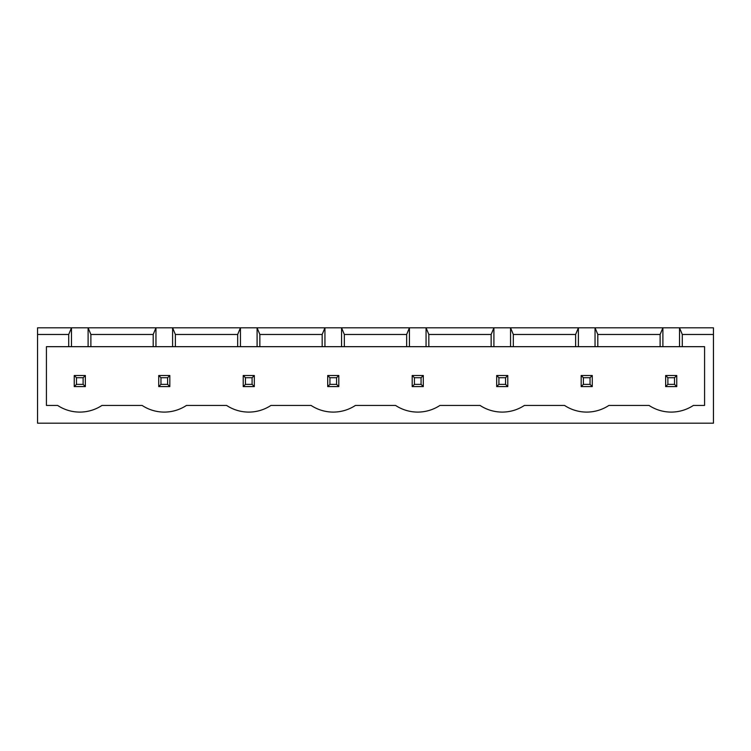 <?xml version="1.0" encoding="UTF-8"?>
<svg xmlns="http://www.w3.org/2000/svg" width="751" height="751" viewBox="0 0 751 751"><rect width="100%" height="100%" fill="white"/><g stroke="black" fill="none" stroke-linecap="round" stroke-linejoin="round"><path stroke-width="1.13" d="M37.55 423.179L37.55 327.821L713.45 327.821L713.45 423.179L37.55 423.179M37.55 334.477L68.707 334.477L68.707 346.671L46.421 346.671L46.421 405.437L57.62 405.437A40.282 40.282 0 0 0 101.967 405.437L142.108 405.437A40.282 40.282 0 0 0 186.455 405.437L226.595 405.437A40.282 40.282 0 0 0 270.942 405.437L311.083 405.437A40.282 40.282 0 0 0 355.43 405.437L395.57 405.437A40.282 40.282 0 0 0 439.917 405.437L480.058 405.437A40.282 40.282 0 0 0 524.405 405.437L564.545 405.437A40.282 40.282 0 0 0 608.892 405.437L649.033 405.437A40.282 40.282 0 0 0 693.38 405.437L704.579 405.437L704.579 346.671L682.293 346.671L682.293 334.477L713.45 334.477M682.293 334.477L679.524 327.821L679.524 346.671L662.889 346.671L662.889 327.821L660.12 334.477L597.805 334.477L595.036 327.821L595.036 346.671L578.401 346.671L578.401 327.821L575.632 334.477L513.318 334.477L510.549 327.821L510.549 346.671L493.914 346.671L493.914 327.821L491.145 334.477L428.83 334.477L426.061 327.821L426.061 346.671L409.426 346.671L409.426 327.821L406.657 334.477L344.343 334.477L341.574 327.821L341.574 346.671L324.939 346.671L324.939 327.821L322.17 334.477L259.855 334.477L257.086 327.821L257.086 346.671L240.451 346.671L240.451 327.821L237.682 334.477L175.368 334.477L172.599 327.821L172.599 346.671L155.964 346.671L155.964 327.821L153.195 334.477L90.88 334.477L88.111 327.821L88.111 346.671L71.476 346.671L71.476 327.821L68.707 334.477M71.476 346.671L68.707 346.671M155.964 346.671L88.111 346.671M240.451 346.671L172.599 346.671M324.939 346.671L257.086 346.671M409.426 346.671L341.574 346.671M493.914 346.671L426.061 346.671M578.401 346.671L510.549 346.671M662.889 346.671L595.036 346.671M682.293 346.671L679.524 346.671M90.88 334.477L90.88 346.671M153.195 334.477L153.195 346.671M175.368 334.477L175.368 346.671M237.682 334.477L237.682 346.671M660.12 334.477L660.12 346.671M259.855 334.477L259.855 346.671M597.805 334.477L597.805 346.671M322.17 334.477L322.17 346.671M575.632 334.477L575.632 346.671M344.343 334.477L344.343 346.671M513.318 334.477L513.318 346.671M406.657 334.477L406.657 346.671M491.145 334.477L491.145 346.671M428.83 334.477L428.83 346.671M85.342 375.5L74.246 375.5L74.246 386.587L85.342 386.587L85.342 375.5L83.117 377.715L83.117 384.371L85.342 386.587M169.829 375.5L169.829 386.587L158.733 386.587L158.733 375.5L169.829 375.5L167.604 377.715L167.604 384.371L169.829 386.587M254.317 375.5L243.221 375.5L243.221 386.587L254.317 386.587L254.317 375.5L252.092 377.715L252.092 384.371L254.317 386.587M423.292 375.5L412.196 375.5L412.196 386.587L423.292 386.587L423.292 375.5L421.067 377.715L421.067 384.371L423.292 386.587M338.804 375.5L327.708 375.5L327.708 386.587L338.804 386.587L338.804 375.5L336.579 377.715L336.579 384.371L338.804 386.587M676.754 375.5L665.658 375.5L665.658 386.587L676.754 386.587L676.754 375.5L674.529 377.715L674.529 384.371L676.754 386.587M581.171 375.5L592.267 375.5L592.267 386.587L581.171 386.587L581.171 375.5L583.396 377.715L590.042 377.715L590.042 384.371L592.267 386.587M507.779 375.5L496.683 375.5L496.683 386.587L507.779 386.587L507.779 375.5L505.554 377.715L505.554 384.371L507.779 386.587M74.246 375.5L76.471 377.715L76.471 384.371L74.246 386.587M76.471 384.371L83.117 384.371M76.471 377.715L83.117 377.715M158.733 375.5L160.958 377.715L167.604 377.715M160.958 377.715L160.958 384.371L158.733 386.587M160.958 384.371L167.604 384.371M243.221 375.5L245.446 377.715L245.446 384.371L243.221 386.587M245.446 384.371L252.092 384.371M245.446 377.715L252.092 377.715M412.196 375.5L414.421 377.715L414.421 384.371L412.196 386.587M414.421 384.371L421.067 384.371M414.421 377.715L421.067 377.715M327.708 375.5L329.933 377.715L329.933 384.371L327.708 386.587M329.933 384.371L336.579 384.371M329.933 377.715L336.579 377.715M665.658 375.5L667.883 377.715L667.883 384.371L665.658 386.587M667.883 384.371L674.529 384.371M667.883 377.715L674.529 377.715M592.267 375.5L590.042 377.715M583.396 377.715L583.396 384.371L581.171 386.587M583.396 384.371L590.042 384.371M496.683 375.5L498.908 377.715L498.908 384.371L496.683 386.587M498.908 384.371L505.554 384.371M498.908 377.715L505.554 377.715"/></g></svg>
